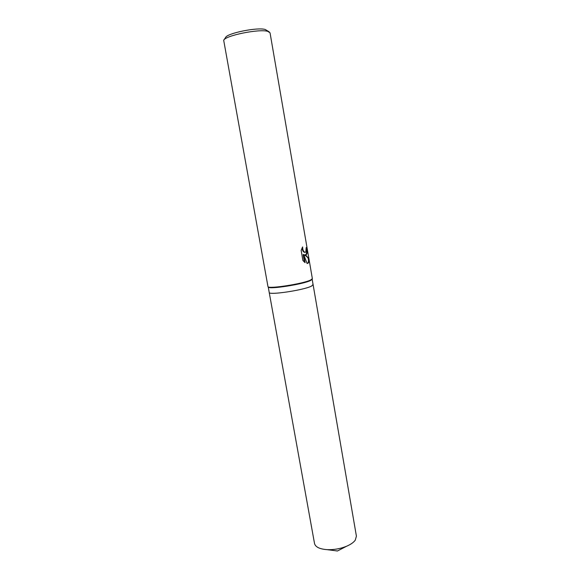 <?xml version="1.0" encoding="UTF-8"?>
<svg xmlns="http://www.w3.org/2000/svg" width="580" height="580" viewBox="0 0 580 580"><rect width="100%" height="100%" fill="white"/><g stroke="black" fill="none" stroke-linecap="round" stroke-linejoin="round"><path stroke-width="0.87" d="M312.163 279.313L310.481 280.539C303.166 284.258 269.41 289.529 268.351 287.144L268.272 287.049M312.794 284.36L313.113 284.722L311.445 286.129C303.789 290.174 268.344 295.452 269.221 292.458L268.236 287.013M310.655 280.017C303.253 283.772 269.048 289.115 267.989 286.716L223.692 40.295C224.982 35.627 259.18 28.652 267.764 31.356L270.041 32.828L312.359 278.661L310.655 280.017M308.857 258.658C309.249 261.246 308.886 262.812 307.784 263.356L307.067 263.443L303.681 254.497L305.094 262.66L302.898 260.5L301.15 250.4L302.63 246.928C302.68 250.103 303.55 251.894 305.254 252.3L305.827 252.032L306.175 247.624L306.704 247.326C307.465 250.988 307.327 253.453 306.291 254.721L304.746 254.838L306.501 255.925L308.857 258.665L308.313 258.738C307.828 257.397 306.465 256.121 304.217 254.91L304.746 254.838M269.272 31.915L265.219 29.486C257.447 27.021 226.809 33.277 225.576 37.541L223.96 39.904M305.428 254.982C306.762 254.047 307.023 251.597 306.204 247.609M304.877 252.358L304.732 252.373C303.296 252.133 302.412 250.661 302.057 247.943M304.457 262.182L303.144 254.576L303.681 254.497M307.19 263.45C308.35 262.95 308.727 261.384 308.313 258.738M313.12 284.744L356.41 536.145L355.279 540.147C353.626 542.423 350.74 544.453 346.615 546.229C340.38 548.76 333.906 549.898 327.185 549.659C319.667 549.093 315.447 547.056 314.527 543.525L269.221 292.48M312.178 279.27L313.113 284.722L311.445 286.129M268.351 287.144L267.989 286.716M305.254 252.3L304.732 252.373M312.12 279.43L312.315 278.9M327.185 549.659L337.437 551L346.615 546.229"/></g></svg>
